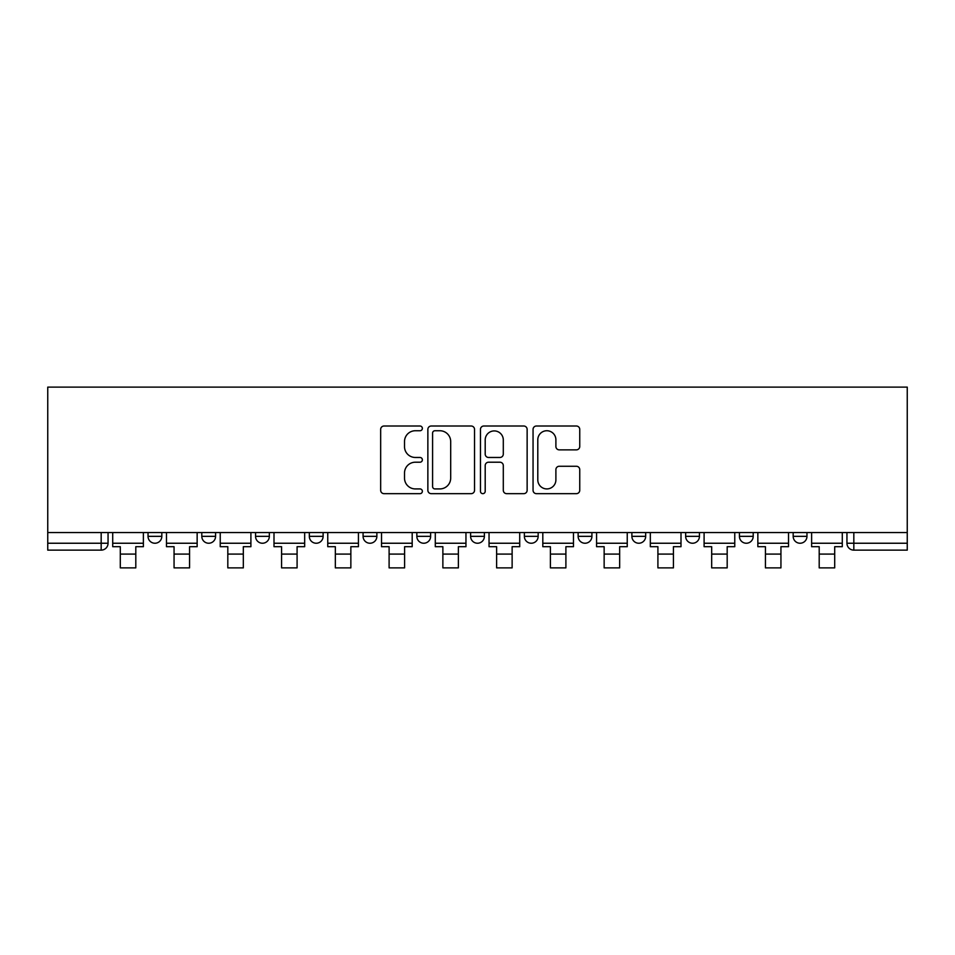<?xml version="1.0" encoding="UTF-8"?>
<svg xmlns="http://www.w3.org/2000/svg" width="955" height="955" viewBox="0 0 955 955"><rect width="100%" height="100%" fill="white"/><g stroke="black" fill="none" stroke-linecap="round" stroke-linejoin="round"><path stroke-width="1.43" d="M422.361 428.377A2.364 2.364 0 0 0 419.997 426.014L384.053 426.014A3.378 3.378 0 0 0 380.663 429.392L380.663 490.285A3.378 3.378 0 0 0 384.053 493.663L419.997 493.663A2.364 2.364 0 0 0 422.361 491.3A2.364 2.364 0 0 0 419.997 488.924L415.341 488.924A10.827 10.827 0 0 1 404.514 478.109L404.514 473.035A10.827 10.827 0 0 1 415.341 462.208L419.997 462.208A2.364 2.364 0 0 0 422.361 459.833A2.364 2.364 0 0 0 419.997 457.469L415.341 457.469A10.827 10.827 0 0 1 404.514 446.642L404.514 441.568A10.827 10.827 0 0 1 415.341 430.741L419.997 430.741A2.364 2.364 0 0 0 422.361 428.377M739.421 532.556L739.421 536.34L753.197 536.34A6.888 6.888 0 0 1 746.309 543.24A6.888 6.888 0 0 1 739.421 536.34L739.421 532.556M578.133 532.556L578.133 536.34L591.921 536.34A6.888 6.888 0 0 1 585.021 543.24A6.888 6.888 0 0 1 578.133 536.34L578.133 532.556M470.612 532.556L470.612 536.34L484.388 536.34A6.888 6.888 0 0 1 477.5 543.24A6.888 6.888 0 0 1 470.612 536.34L470.612 532.556M416.846 532.556L416.846 536.34L430.633 536.34A6.888 6.888 0 0 1 423.733 543.24A6.888 6.888 0 0 1 416.846 536.34L416.846 532.556M309.325 532.556L309.325 536.34L323.112 536.34A6.888 6.888 0 0 1 316.212 543.24A6.888 6.888 0 0 1 309.325 536.34L309.325 532.556M576.366 449.865A3.378 3.378 0 0 0 579.745 446.474L579.745 429.392A3.378 3.378 0 0 0 576.366 426.014L536.447 426.014A3.378 3.378 0 0 0 533.057 429.392L533.057 490.285A3.378 3.378 0 0 0 536.447 493.663L576.366 493.663A3.378 3.378 0 0 0 579.745 490.285L579.745 469.645A3.378 3.378 0 0 0 576.366 466.267L559.284 466.267A3.378 3.378 0 0 0 555.894 469.645L555.894 479.876A9.049 9.049 0 0 1 546.845 488.924A9.049 9.049 0 0 1 537.796 479.876L537.796 439.789A9.049 9.049 0 0 1 546.845 430.741A9.049 9.049 0 0 1 555.894 439.789L555.894 446.474A3.378 3.378 0 0 0 559.284 449.865L576.366 449.865M907.25 532.556L47.75 532.556L47.75 387.121L907.25 387.121L907.25 550.128L853.83 550.128A6.888 6.888 0 0 1 846.942 543.24L907.25 543.24M474.54 429.392A3.378 3.378 0 0 0 471.161 426.014L431.242 426.014A3.378 3.378 0 0 0 427.864 429.392L427.864 490.285A3.378 3.378 0 0 0 431.242 493.663L471.161 493.663A3.378 3.378 0 0 0 474.54 490.285L474.54 429.392M483.839 426.014L523.758 426.014A3.378 3.378 0 0 1 527.136 429.392L527.136 490.285A3.378 3.378 0 0 1 523.758 493.663L506.675 493.663A3.378 3.378 0 0 1 503.297 490.285L503.297 465.586A3.378 3.378 0 0 0 499.907 462.208L488.578 462.208A3.378 3.378 0 0 0 485.2 465.586L485.2 491.3A2.364 2.364 0 0 1 482.824 493.663A2.364 2.364 0 0 1 480.461 491.3L480.461 429.392A3.378 3.378 0 0 1 483.839 426.014M846.942 532.556L846.942 543.24M108.058 532.556L108.058 543.24L108.058 532.556M101.17 532.556L101.17 550.128L47.75 550.128L47.75 543.24L108.058 543.24A6.888 6.888 0 0 1 101.17 550.128A6.888 6.888 0 0 0 108.058 543.24M47.75 532.556L47.75 543.24M806.963 532.556L806.963 536.34A6.888 6.888 0 0 1 800.075 543.24A6.888 6.888 0 0 1 793.175 536.34A6.888 6.888 0 0 0 800.075 543.24M793.175 532.556L793.175 536.34L806.963 536.34M753.197 532.556L753.197 536.34A6.888 6.888 0 0 1 746.309 543.24M699.442 532.556L699.442 536.34A6.888 6.888 0 0 1 692.542 543.24A6.888 6.888 0 0 1 685.654 536.34L699.442 536.34M685.654 532.556L685.654 536.34M645.676 532.556L645.676 536.34A6.888 6.888 0 0 1 638.788 543.24A6.888 6.888 0 0 1 631.888 536.34L645.676 536.34L645.676 532.556M631.888 532.556L631.888 536.34M591.921 532.556L591.921 536.34M538.154 532.556L538.154 536.34A6.888 6.888 0 0 1 531.267 543.24A6.888 6.888 0 0 1 524.367 536.34L538.154 536.34L538.154 532.556M524.367 532.556L524.367 536.34M484.388 532.556L484.388 536.34L484.388 532.556M430.633 536.34L430.633 532.556L430.633 536.34A6.888 6.888 0 0 1 423.733 543.24M376.867 532.556L376.867 536.34A6.888 6.888 0 0 1 369.979 543.24A6.888 6.888 0 0 1 363.079 536.34A6.888 6.888 0 0 0 369.979 543.24A6.888 6.888 0 0 0 376.867 536.34L376.867 532.556M363.079 532.556L363.079 536.34L376.867 536.34M323.112 532.556L323.112 536.34M269.346 532.556L269.346 536.34A6.888 6.888 0 0 1 262.458 543.24A6.888 6.888 0 0 1 255.558 536.34A6.888 6.888 0 0 0 262.458 543.24A6.888 6.888 0 0 0 269.346 536.34L255.558 536.34L255.558 532.556M201.803 532.556L201.803 536.34L215.579 536.34L215.579 532.556L215.579 536.34A6.888 6.888 0 0 1 208.691 543.24A6.888 6.888 0 0 1 201.803 536.34A6.888 6.888 0 0 0 208.691 543.24M148.037 532.556L148.037 536.34L161.825 536.34L161.825 532.556L161.825 536.34A6.888 6.888 0 0 1 154.925 543.24A6.888 6.888 0 0 1 148.037 536.34A6.888 6.888 0 0 0 154.925 543.24M434.967 430.741A2.364 2.364 0 0 0 432.591 433.116L432.591 486.561A2.364 2.364 0 0 0 434.967 488.924L439.861 488.924A10.827 10.827 0 0 0 450.688 478.109L450.688 441.568A10.827 10.827 0 0 0 439.861 430.741L434.967 430.741M503.297 439.969A9.049 9.049 0 0 0 494.248 430.92A9.049 9.049 0 0 0 485.2 439.969L485.2 454.091A3.378 3.378 0 0 0 488.578 457.469L499.907 457.469A3.378 3.378 0 0 0 503.297 454.091L503.297 439.969M112.714 543.24L143.381 543.24L143.381 546.69L135.801 546.69L135.801 567.879L120.294 567.879L120.294 546.69L112.714 546.69L112.714 532.556M143.381 543.24L143.381 532.556M166.468 543.24L197.148 543.24L197.148 546.69L189.568 546.69L189.568 567.879L174.061 567.879L174.061 546.69L166.468 546.69L166.468 532.556M197.148 543.24L197.148 532.556M220.235 543.24L250.902 543.24L250.902 546.69L243.322 546.69L243.322 567.879L227.815 567.879L227.815 546.69L220.235 546.69L220.235 532.556M250.902 543.24L250.902 532.556M274.001 543.24L304.669 543.24L304.669 546.69L297.089 546.69L297.089 567.879L281.582 567.879L281.582 546.69L274.001 546.69L274.001 532.556M304.669 543.24L304.669 532.556M327.756 543.24L358.435 543.24L358.435 546.69L350.855 546.69L350.855 567.879L335.336 567.879L335.336 546.69L327.756 546.69L327.756 532.556M358.435 543.24L358.435 532.556M381.523 543.24L412.19 543.24L412.19 546.69L404.61 546.69L404.61 567.879L389.103 567.879L389.103 546.69L381.523 546.69L381.523 532.556M412.19 543.24L412.19 532.556M435.289 543.24L465.956 543.24L465.956 546.69L458.376 546.69L458.376 567.879L442.869 567.879L442.869 546.69L435.289 546.69L435.289 532.556M465.956 543.24L465.956 532.556M489.044 543.24L519.711 543.24L519.711 546.69L512.131 546.69L512.131 567.879L496.624 567.879L496.624 546.69L489.044 546.69L489.044 532.556M519.711 543.24L519.711 532.556M542.81 543.24L573.477 543.24L573.477 546.69L565.897 546.69L565.897 567.879L550.39 567.879L550.39 546.69L542.81 546.69L542.81 532.556M573.477 543.24L573.477 532.556M596.565 543.24L627.244 543.24L627.244 546.69L619.664 546.69L619.664 567.879L604.145 567.879L604.145 546.69L596.565 546.69L596.565 532.556M627.244 543.24L627.244 532.556M650.331 543.24L680.999 543.24L680.999 546.69L673.418 546.69L673.418 567.879L657.911 567.879L657.911 546.69L650.331 546.69L650.331 532.556M680.999 543.24L680.999 532.556M704.098 543.24L734.765 543.24L734.765 546.69L727.185 546.69L727.185 567.879L711.678 567.879L711.678 546.69L704.098 546.69L704.098 532.556M734.765 543.24L734.765 532.556M757.852 543.24L788.532 543.24L788.532 546.69L780.939 546.69L780.939 567.879L765.433 567.879L765.433 546.69L757.852 546.69L757.852 532.556M788.532 543.24L788.532 532.556M811.619 543.24L842.286 543.24L842.286 546.69L834.706 546.69L834.706 567.879L819.199 567.879L819.199 546.69L811.619 546.69L811.619 532.556M842.286 543.24L842.286 532.556M853.83 532.556L853.83 550.128M120.294 554.091L135.801 554.091M174.061 554.091L189.568 554.091M227.815 554.091L243.322 554.091M281.582 554.091L297.089 554.091M335.336 554.091L350.855 554.091M389.103 554.091L404.61 554.091M442.869 554.091L458.376 554.091M496.624 554.091L512.131 554.091M550.39 554.091L565.897 554.091M604.145 554.091L619.664 554.091M657.911 554.091L673.418 554.091M711.678 554.091L727.185 554.091M765.433 554.091L780.939 554.091M819.199 554.091L834.706 554.091"/></g></svg>
